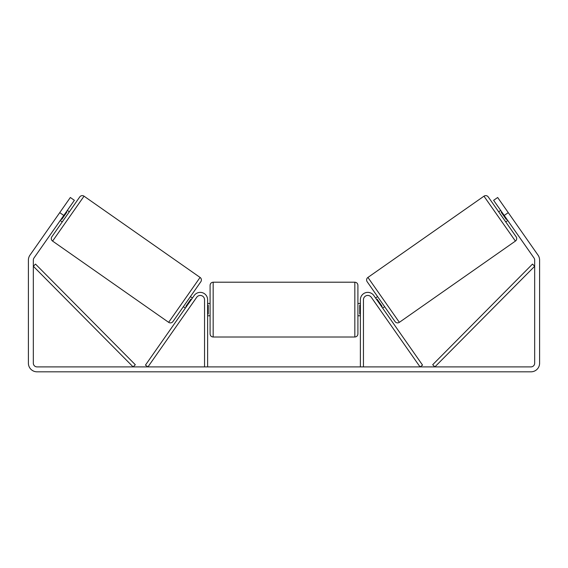 <?xml version="1.0" encoding="UTF-8"?>
<svg xmlns="http://www.w3.org/2000/svg" width="568" height="568" viewBox="0 0 568 568"><rect width="100%" height="100%" fill="white"/><g stroke="black" fill="none" stroke-linecap="round" stroke-linejoin="round"><path stroke-width="0.85" d="M207.625 366.892L207.625 299.755A7.391 7.391 0 0 0 194.185 295.516L145.444 365.125L147.964 366.892L196.706 297.284A4.31 4.31 0 0 1 204.551 299.755L204.551 366.892M363.449 366.892L363.449 299.755A4.31 4.31 0 0 1 371.295 297.284L420.036 366.892L422.556 365.125L373.815 295.516A7.391 7.391 0 0 0 360.375 299.755L360.375 366.892M483.964 196.18A3.081 3.081 0 0 1 488.253 196.94L516.156 236.792A3.081 3.081 0 0 1 515.403 241.088L399.361 322.333A3.081 3.081 0 0 1 395.072 321.58L367.162 281.721A3.081 3.081 0 0 1 367.922 277.433L483.964 196.18L515.403 241.088M498.668 211.821L500.692 210.409M505.74 221.91L507.756 220.498M375.569 298.022L377.585 296.61M382.633 308.112L384.65 306.699M376.577 299.464L377.081 299.109L382.129 306.315L381.625 306.67M501.7 211.85L501.196 212.205L506.237 219.411L506.748 219.056M63.779 215.457L59.739 212.631L70.34 197.494L74.38 200.319L33.995 257.986A3.692 3.692 0 0 0 33.327 260.108L33.327 363.193A3.692 3.692 0 0 0 37.019 366.892L530.981 366.892A3.692 3.692 0 0 0 534.673 363.193L534.673 260.108A3.692 3.692 0 0 0 534.005 257.986L493.62 200.319L497.66 197.494L508.261 212.631L504.221 215.457M59.739 212.631L29.962 255.16A8.619 8.619 0 0 0 28.4 260.108L28.4 363.193A8.619 8.619 0 0 0 37.019 371.82L530.981 371.82A8.619 8.619 0 0 0 539.6 363.193L539.6 260.108A8.619 8.619 0 0 0 538.038 255.16L508.261 212.631M84.036 196.18A3.081 3.081 0 0 0 79.747 196.94L51.844 236.792A3.081 3.081 0 0 0 52.597 241.088L168.639 322.333A3.081 3.081 0 0 0 172.928 321.58L200.838 281.721A3.081 3.081 0 0 0 200.078 277.433L84.036 196.18L52.597 241.088M69.332 211.821L67.308 210.409M66.3 211.85L66.804 212.205L61.763 219.411L61.252 219.056M62.26 221.91L60.243 220.498M192.431 298.022L190.415 296.61M185.367 308.112L183.35 306.699M191.423 299.464L190.919 299.109L185.871 306.315L186.375 306.67M210.089 309.61L210.089 285.285C210.274 283.411 211.303 282.388 213.17 282.204L213.17 337.016C211.303 336.838 210.274 335.809 210.089 333.941L210.089 309.61M357.911 285.285L357.911 333.941C357.726 335.809 356.697 336.838 354.83 337.016L354.83 282.204C356.697 282.388 357.726 283.411 357.911 285.285M207.625 305.215L208.243 305.215L208.243 314.012L207.625 314.012M360.375 314.012L359.757 314.012L359.757 305.215L360.375 305.215M33.327 266.264L133.125 366.892L135.312 364.72L35.514 264.099L33.327 266.264M534.673 266.264L434.875 366.892L432.688 364.72L532.486 264.099L534.673 266.264M399.361 322.333L367.922 277.433M168.639 322.333L200.078 277.433M354.83 282.204L213.17 282.204M210.089 303.454L207.625 303.454M360.375 303.454L357.911 303.454M360.375 315.772L357.911 315.772M210.089 315.772L207.625 315.772M354.83 337.016L213.17 337.016"/></g></svg>
